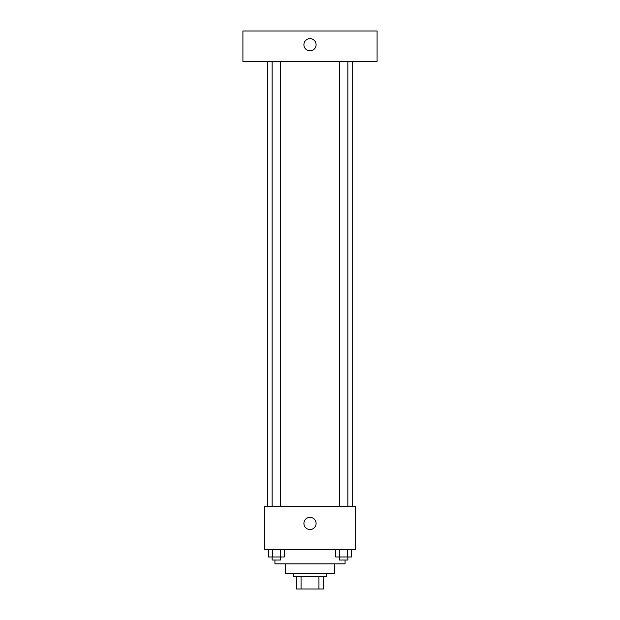 <?xml version="1.0" encoding="UTF-8"?>
<svg xmlns="http://www.w3.org/2000/svg" width="620" height="620" viewBox="0 0 620 620"><rect width="100%" height="100%" fill="white"/><g stroke="black" fill="none" stroke-linecap="round" stroke-linejoin="round"><path stroke-width="0.93" d="M318.944 576.802L318.944 589L296.283 589L296.283 576.802M318.944 589L323.717 589L323.717 576.802L323.717 589M326.771 573.756L326.771 576.802L293.229 576.802L293.229 573.756M301.056 576.802L301.056 589M334.397 563.843L334.397 573.756L285.603 573.756L285.603 563.843M345.069 560.031L345.069 563.843L274.931 563.843L274.931 560.031M355.74 549.359L264.26 549.359L264.26 506.672L355.74 506.672L355.74 549.359M316.099 523.443A6.099 6.099 0 0 1 306.954 528.721A6.099 6.099 0 0 1 306.954 518.165A6.099 6.099 0 0 1 316.099 523.443M352.687 61.489L352.687 506.672M339.458 506.672L339.458 61.489M280.542 61.489L280.542 506.672M377.084 61.489L242.916 61.489L242.916 31L377.084 31L377.084 61.489M310 38.626A6.099 6.099 0 0 1 315.278 47.771A6.099 6.099 0 0 1 304.722 47.771A6.099 6.099 0 0 1 310 38.626M351.587 549.359L351.587 556.985L335.738 556.985L335.738 549.359M347.626 549.359L347.626 556.985M339.706 549.359L339.706 556.985M347.874 556.985L347.874 560.031L339.458 560.031L339.458 556.985M284.262 549.359L284.262 556.985L268.413 556.985L268.413 549.359M280.294 549.359L280.294 556.985M272.374 549.359L272.374 556.985M280.542 556.985L280.542 560.031L272.126 560.031L272.126 556.985M267.313 61.489L267.313 506.672M347.874 506.672L347.874 61.489M272.126 61.489L272.126 506.672"/></g></svg>
